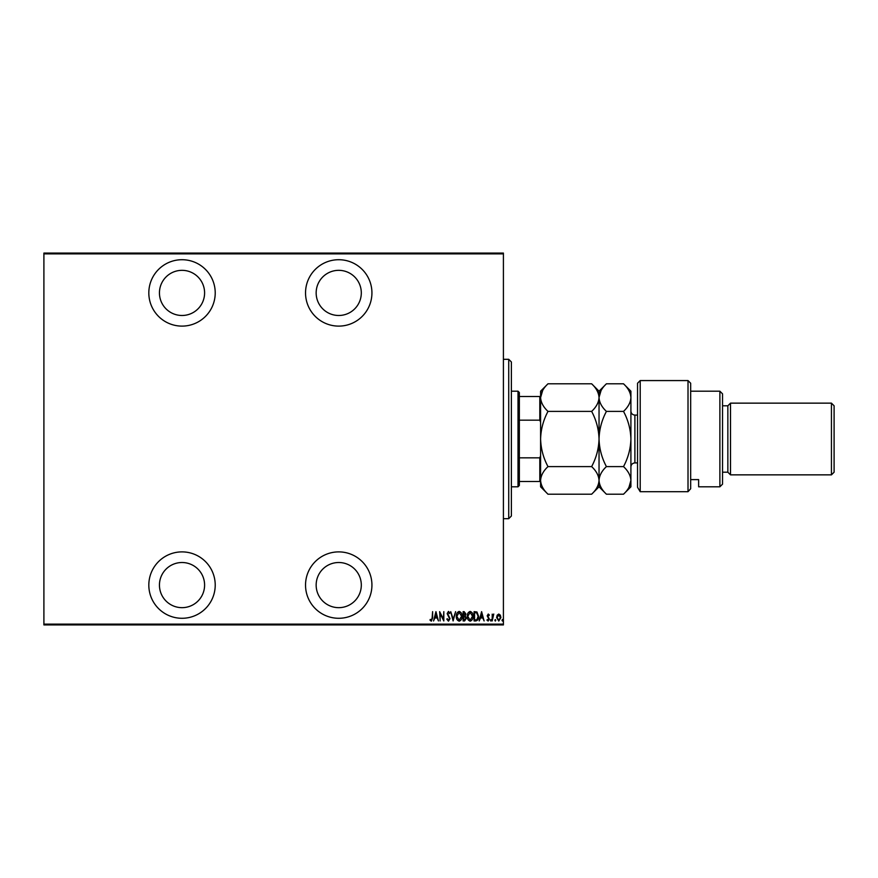 <?xml version="1.0" encoding="UTF-8"?>
<svg xmlns="http://www.w3.org/2000/svg" width="878" height="878" viewBox="0 0 878 878"><rect width="100%" height="100%" fill="white"/><g stroke="black" fill="none" stroke-linecap="round" stroke-linejoin="round"><path stroke-width="1.32" d="M338.732 618.288A33.199 33.199 0 0 0 371.932 585.088A33.199 33.199 0 0 0 338.732 551.889A33.199 33.199 0 0 0 305.533 585.088A33.199 33.199 0 0 0 338.732 618.288M182.02 618.288A33.199 33.199 0 0 0 215.22 585.088A33.199 33.199 0 0 0 182.02 551.889A33.199 33.199 0 0 0 148.821 585.088A33.199 33.199 0 0 0 182.02 618.288M182.02 326.111A33.199 33.199 0 0 0 215.22 292.912A33.199 33.199 0 0 0 182.02 259.712A33.199 33.199 0 0 0 148.821 292.912A33.199 33.199 0 0 0 182.02 326.111M338.732 326.111A33.199 33.199 0 0 0 371.932 292.912A33.199 33.199 0 0 0 338.732 259.712A33.199 33.199 0 0 0 305.533 292.912A33.199 33.199 0 0 0 338.732 326.111M338.732 270.336A22.576 22.576 0 0 1 361.308 292.912A22.576 22.576 0 0 1 338.732 315.487A22.576 22.576 0 0 1 316.157 292.912A22.576 22.576 0 0 1 338.732 270.336M182.02 270.336A22.576 22.576 0 0 1 204.596 292.912A22.576 22.576 0 0 1 182.02 315.487A22.576 22.576 0 0 1 159.445 292.912A22.576 22.576 0 0 1 182.02 270.336M182.02 562.513A22.576 22.576 0 0 1 204.596 585.088A22.576 22.576 0 0 1 182.02 607.664A22.576 22.576 0 0 1 159.445 585.088A22.576 22.576 0 0 1 182.02 562.513M338.732 562.513A22.576 22.576 0 0 1 361.308 585.088A22.576 22.576 0 0 1 338.732 607.664A22.576 22.576 0 0 1 316.157 585.088A22.576 22.576 0 0 1 338.732 562.513M497.189 615.16L498.77 614.029L500.339 615.149L500.91 617.563L498.77 621.064L496.619 617.563L497.189 615.16M492.207 620.944L492.207 614.15L492.69 615.149L493.765 614.029L492.207 620.944M488.267 614.029L489.342 614.995L489.013 615.577L488.256 614.863L487.674 615.785L489.342 619.1L488.146 621.064L486.961 620.142L487.29 619.517L488.124 620.23L488.87 619.133L487.202 615.818L488.267 614.029M475.799 620.944L474.087 620.944L474.087 611.648L476.963 611.988L478.62 616.411C478.85 618.858 477.906 620.373 475.799 620.944M463.123 620.944L463.123 611.648L464.166 611.648L465.867 613.952L465.252 615.928L466.35 618.31L464.605 620.944L463.123 620.944M453.114 620.944L450.732 611.648L453.18 619.155L455.616 611.648L453.114 620.944M440.119 620.944L439.648 611.648L443.346 618.979L443.818 611.648L443.818 620.944L440.119 613.634L440.119 620.944M432.141 617.838L432.613 611.648L432.613 617.925L431.328 621.185L429.99 620.109L430.286 619.396L431.361 620.23L432.141 617.838M503.412 624.137L503.412 624.927L43.9 624.927L43.9 624.137L503.412 624.137L503.412 253.863L43.9 253.863L43.9 253.073L503.412 253.073L503.412 253.863M43.9 624.137L43.9 253.863M435.949 611.648L438.451 620.944L437.167 617.969L434.851 617.969L433.567 620.944L435.949 611.648M448.46 621.185L446.803 619.155L447.264 618.683L448.471 620.23L449.536 618.65L447.154 613.579L448.471 611.406L449.898 612.987L449.448 613.557L448.417 612.361L447.637 613.535L450.019 618.672L448.46 621.185M456.33 616.334C456.176 613.898 457.109 612.262 459.161 611.406C461.257 612.207 462.223 613.832 462.058 616.29C462.212 618.727 461.268 620.362 459.205 621.185C457.142 620.384 456.176 618.77 456.33 616.334M467.294 616.334C467.14 613.898 468.084 612.262 470.125 611.406C472.221 612.207 473.187 613.832 473.022 616.29C473.176 618.727 472.232 620.362 470.169 621.185C468.106 620.384 467.151 618.77 467.294 616.334M481.605 611.648L484.107 620.944L482.823 617.969L480.496 617.969L479.212 620.944L481.605 611.648M490.418 620.285L490.901 619.517L491.373 620.285L490.901 621.064L490.418 620.285M494.83 620.285L495.302 619.517L495.785 620.285L495.302 621.064L494.83 620.285M501.986 620.285L502.457 619.517L502.929 620.285L502.457 621.064L501.986 620.285M436.926 617.014L436.015 613.437L435.093 617.014L436.926 617.014M461.576 616.29L459.183 612.361L456.812 616.334L459.183 620.23L461.576 616.29M464.253 612.603L463.606 612.603L463.606 615.577L465.395 613.974L464.253 612.603M463.924 616.532L463.606 619.989L464.308 619.989L465.867 618.31L464.923 616.641L463.924 616.532M472.54 616.29L470.147 612.361L467.776 616.334L470.147 620.23L472.54 616.29M474.57 612.603L474.57 619.989L476.798 619.758L478.148 616.411L476.677 612.866L474.57 612.603M482.571 617.014L481.66 613.437L480.749 617.014L482.571 617.014M500.427 617.574L498.759 614.863L497.091 617.574L498.759 620.23L500.427 617.574M508.724 359.311L511.38 361.977L511.38 516.023L508.724 518.689L508.724 359.311L503.412 359.311M508.724 518.689L503.412 518.689M518.02 391.193L519.348 392.521L519.348 485.479L518.02 486.807L518.02 391.193L511.38 391.193M518.02 486.807L511.38 486.807M519.348 396.505L540.596 396.505M540.596 422.23L539.805 420.167L539.805 396.505M519.348 420.167L539.805 420.167M519.348 457.833L539.805 457.833L540.596 455.77M540.596 481.495L539.805 481.495L539.805 457.833M519.348 481.495L539.805 481.495M637.549 383.225L640.205 380.569L640.205 491.702L637.549 487.301L637.549 383.225M719.883 391.193L722.539 393.849L722.539 484.151L719.883 486.807L719.883 391.193L690.668 391.193M727.851 405.801L727.851 472.199L730.507 474.855L730.507 403.145L727.851 405.801L722.539 405.801M831.444 403.145L834.1 405.801L834.1 472.199L831.444 474.855L831.444 403.145L730.507 403.145M831.444 474.855L730.507 474.855M727.851 472.199L722.539 472.199M690.668 479.607L698.636 479.607L698.636 486.807L698.636 479.607M719.883 486.807L698.636 486.807M690.668 488.75L688.012 491.702L688.012 380.569L690.668 383.225L690.668 488.75L688.012 491.702L640.205 491.702L637.549 487.301M547.993 411.398C543.372 407.096 540.903 402.497 540.596 397.591C540.881 392.751 543.35 388.142 547.993 383.796L591.64 383.796C596.261 388.087 598.719 392.685 599.037 397.591C598.752 402.442 596.283 407.041 591.64 411.398L547.993 411.398C543.35 420.101 540.881 429.309 540.596 439C540.903 448.812 543.372 458.009 547.993 466.602L591.64 466.602C596.272 470.937 598.741 475.536 599.037 480.409C598.741 485.282 596.272 489.88 591.64 494.204L547.993 494.204C543.35 489.869 540.892 485.271 540.596 480.409C540.892 475.525 543.361 470.926 547.993 466.602M591.64 411.398C596.261 419.991 598.719 429.188 599.037 439C598.752 448.691 596.283 457.899 591.64 466.602M542.648 390.523L540.596 397.591L540.596 486.807L547.993 494.204M591.64 383.796L599.037 391.193L599.037 486.807L591.64 494.204M547.993 383.796L540.596 391.193L540.596 397.591M599.037 397.591C599.312 392.751 601.781 388.142 606.424 383.796L623.512 383.796C628.132 388.087 630.602 392.685 630.909 397.591L630.909 486.807L623.512 494.204L606.424 494.204C601.792 489.88 599.323 485.271 599.037 480.409C599.334 475.525 601.792 470.926 606.424 466.602C601.803 458.009 599.345 448.812 599.037 439C599.312 429.309 601.781 420.101 606.424 411.398C601.803 407.096 599.345 402.497 599.037 397.591M601.068 390.534L599.037 397.35M623.512 383.796L630.909 391.193L630.909 397.591C630.624 402.442 628.154 407.041 623.512 411.398C628.132 419.991 630.602 429.188 630.909 439C630.624 448.691 628.154 457.899 623.512 466.602C628.143 470.937 630.613 475.536 630.909 480.409C630.613 485.282 628.143 489.891 623.512 494.204M628.944 487.334L630.909 480.409M623.512 466.602L606.424 466.602M623.512 411.398L606.424 411.398M637.549 415.096L634.893 415.096L634.893 462.904C632.467 463.145 631.139 464.473 630.909 466.887M688.012 380.569L640.205 380.569M599.037 391.193L606.424 383.796M599.037 486.807L606.424 494.204M637.549 462.904L634.893 462.904M634.893 415.096C632.467 414.855 631.139 413.527 630.909 411.113"/></g></svg>
